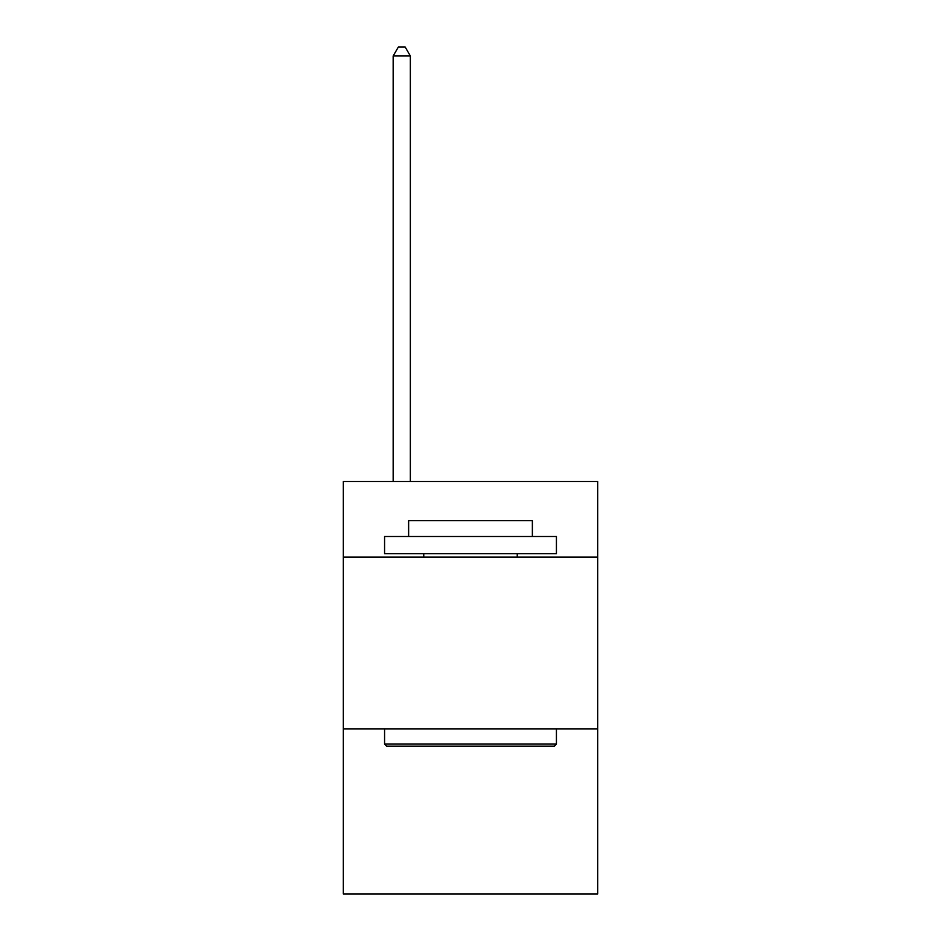 <?xml version="1.0" encoding="UTF-8"?>
<svg xmlns="http://www.w3.org/2000/svg" width="941" height="941" viewBox="0 0 941 941"><rect width="100%" height="100%" fill="white"/><g stroke="black" fill="none" stroke-linecap="round" stroke-linejoin="round"><path stroke-width="1.41" d="M597.676 557.119L597.676 481.498L343.324 481.498L343.324 557.119L597.676 557.119L597.676 893.95L343.324 893.95L343.324 557.119M597.676 728.969L343.324 728.969M386.633 746.154L384.575 744.096L556.425 744.096L554.367 746.154L386.633 746.154M556.425 536.488L556.425 553.673L384.575 553.673L384.575 536.488L556.425 536.488M408.629 536.488L408.629 520.679L532.371 520.679L532.371 536.488M556.425 728.969L556.425 744.096M384.575 728.969L384.575 744.096M517.244 553.673L517.244 557.119M423.756 553.673L423.756 557.119M410.347 481.498L410.347 55.989L393.162 55.989L393.162 481.498M393.162 55.989L398.325 47.05L405.195 47.05L410.347 55.989"/></g></svg>
